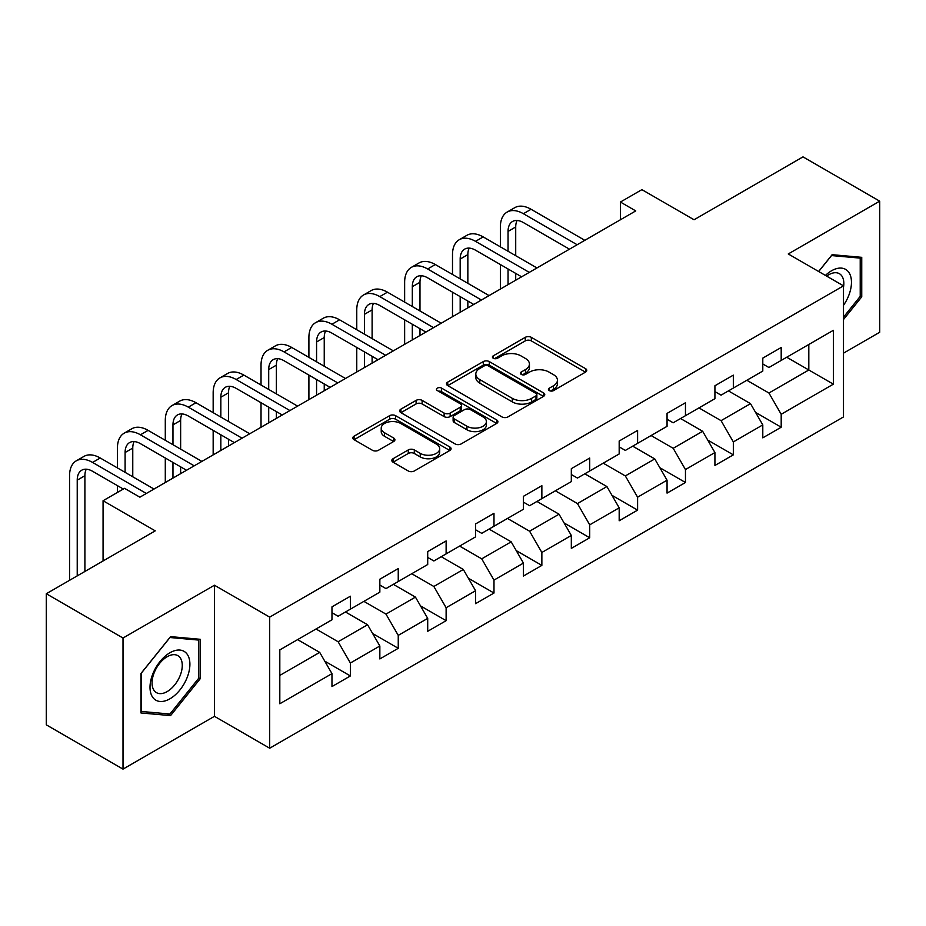 <?xml version="1.0" encoding="UTF-8"?>
<svg xmlns="http://www.w3.org/2000/svg" width="926" height="926" viewBox="0 0 926 926"><rect width="100%" height="100%" fill="white"/><g stroke="black" fill="none" stroke-linecap="round" stroke-linejoin="round"><path stroke-width="1.39" d="M549.315 390.598A2.986 1.725 0 0 0 553.528 390.598L585.533 372.113A4.26 2.454 0 0 0 586.771 370.377A4.26 2.454 0 0 0 585.533 368.641L531.316 337.342A4.26 2.454 0 0 0 525.285 337.342L493.292 355.815A2.986 1.725 0 0 0 492.412 357.031A2.986 1.725 0 0 0 493.292 358.246A2.986 1.725 0 0 0 497.505 358.246L501.649 355.862A13.635 7.871 0 0 1 520.921 355.862L525.436 358.466A13.635 7.871 0 0 1 529.429 364.034A13.635 7.871 0 0 1 525.436 369.601L521.303 371.986A2.986 1.725 0 0 0 520.424 373.201A2.986 1.725 0 0 0 521.303 374.417A2.986 1.725 0 0 0 525.517 374.417L529.66 372.032A13.635 7.871 0 0 1 548.933 372.032L553.447 374.636A13.635 7.871 0 0 1 557.44 380.204A13.635 7.871 0 0 1 553.447 385.772L549.315 388.156A2.986 1.725 0 0 0 548.435 389.371A2.986 1.725 0 0 0 549.315 390.598L549.315 388.156M393.064 458.717A4.26 2.454 0 0 0 391.825 460.454A4.26 2.454 0 0 0 393.064 462.19L408.273 470.975A4.26 2.454 0 0 0 414.304 470.975L449.839 450.453A4.26 2.454 0 0 0 451.089 448.716A4.26 2.454 0 0 0 449.839 446.98L395.622 415.681A4.26 2.454 0 0 0 389.603 415.681L354.068 436.192A4.26 2.454 0 0 0 352.818 437.94A4.26 2.454 0 0 0 354.068 439.676L372.437 450.279A4.26 2.454 0 0 0 378.456 450.279L393.666 441.505A4.26 2.454 0 0 0 394.916 439.757A4.26 2.454 0 0 0 393.666 438.021L384.556 432.766A11.39 6.575 0 0 1 381.223 428.113A11.39 6.575 0 0 1 388.26 422.036A11.39 6.575 0 0 1 400.669 423.46L436.366 444.063A11.39 6.575 0 0 1 439.7 448.716A11.39 6.575 0 0 1 432.662 454.793A11.39 6.575 0 0 1 420.254 453.37L414.304 449.932A4.26 2.454 0 0 0 408.273 449.932L393.064 458.717L393.064 462.19M843.493 353.165L879.7 332.26L879.7 201.162L802.992 156.876L694.06 219.763L641.892 189.645L620.408 202.042L635.757 210.908L139.884 497.193L124.547 488.338L103.064 500.735L103.064 560.971M123.008 638.026L123.008 769.124L214.45 716.33L214.45 585.232L123.008 638.026L46.3 593.74L155.232 530.853L103.064 500.735M214.45 585.232L269.686 617.121L843.493 285.845L843.493 416.943L269.686 748.22L269.686 617.121M879.7 201.162L788.257 253.956L843.493 285.845M501.95 416.897A4.26 2.454 0 0 0 507.969 416.897L543.516 396.374A4.26 2.454 0 0 0 544.766 394.638A4.26 2.454 0 0 0 543.516 392.902L489.298 361.591A4.26 2.454 0 0 0 483.279 361.591L447.733 382.114A4.26 2.454 0 0 0 446.482 383.85A4.26 2.454 0 0 0 447.733 385.598L501.95 416.897M438.53 391.235A2.986 1.725 0 0 1 441.563 391.663L441.563 388.11L496.672 419.941A4.26 2.454 0 0 1 497.922 421.677A4.26 2.454 0 0 1 496.672 423.413L461.136 443.936A4.26 2.454 0 0 1 455.117 443.936L400.9 412.637L400.9 409.153A4.26 2.454 0 0 0 399.65 410.889A4.26 2.454 0 0 0 400.9 412.637M400.9 409.153L416.11 400.379A4.26 2.454 0 0 1 422.129 400.379L444.121 413.065A4.26 2.454 0 0 0 450.14 413.065L460.234 407.243A4.26 2.454 0 0 0 461.484 405.507A4.26 2.454 0 0 0 460.234 403.771L437.338 390.552A2.986 1.725 0 0 1 436.47 389.337A2.986 1.725 0 0 1 438.311 387.739A2.986 1.725 0 0 1 441.563 388.11M123.008 769.124L46.3 724.838L46.3 593.74M324.76 661.152L350.387 675.945L350.387 663.016L379.845 646.001L379.845 658.942L398.249 648.304L398.249 635.375L427.708 618.371L427.708 631.3L446.124 620.675L446.124 607.734L475.582 590.73L475.582 603.659L493.986 593.034L493.986 580.104L523.445 563.089L523.445 576.03L541.86 565.392L541.86 552.463L571.319 535.46L571.319 548.389L589.723 537.763L589.723 524.834L619.181 507.818L619.181 520.759L637.597 510.122L637.597 497.193L667.056 480.189L667.056 493.118L685.46 482.492L685.46 469.551L714.918 452.548L714.918 465.477L733.334 454.851L733.334 441.922L762.793 424.907L762.793 437.848L781.197 427.21L781.197 414.281L833.365 384.163L833.365 330.304L808.815 344.484L808.815 369.995L833.365 384.163M350.387 675.945L331.971 686.571L331.971 673.642L279.814 703.76L279.814 649.902L331.971 619.783L331.971 606.854L350.387 596.217L350.387 609.158L379.845 592.142L379.845 579.213L398.249 568.587L398.249 581.516L427.708 564.513L427.708 551.583L446.124 540.946L446.124 553.887L475.582 536.872L475.582 523.942L493.986 513.317L493.986 526.246L523.445 509.242L523.445 496.301L541.86 485.675L541.86 498.605L571.319 481.601L571.319 468.672L589.723 458.034L589.723 470.975L619.181 453.96L619.181 441.031L637.597 430.405L637.597 443.334L667.056 426.33L667.056 413.401L685.46 402.764L685.46 415.693L714.918 398.689L714.918 385.76L733.334 375.134L733.334 388.063L762.793 371.06L762.793 358.119L781.197 347.493L781.197 360.422L833.365 330.304M345.479 611.993L367.576 624.749L338.117 641.753L316.021 628.997M331.971 612.699L338.117 616.241L350.387 609.158M338.117 641.753L350.387 663.016M367.576 624.749L379.845 646.001M393.342 584.352L415.438 597.108L385.98 614.112L363.883 601.356M379.845 585.058L385.98 588.6L398.249 581.516M385.98 614.112L398.249 635.375M415.438 597.108L427.708 618.371M441.216 556.711L463.313 569.467L433.854 586.482L411.757 573.726M427.708 557.429L433.854 560.971L446.124 553.887M433.854 586.482L446.124 607.734M463.313 569.467L475.582 590.73M489.078 529.082L511.175 541.837L481.717 558.841L459.62 546.085M475.582 529.788L481.717 533.33L493.986 526.246M481.717 558.841L493.986 580.104M511.175 541.837L523.445 563.089M536.953 501.441L559.038 514.196L529.591 531.211L507.494 518.456M523.445 502.147L529.591 505.7L541.86 498.605M529.591 531.211L541.86 552.463M559.038 514.196L571.319 535.46M584.815 473.811L606.912 486.567L577.454 503.57L555.357 490.815M571.319 474.517L577.454 478.059L589.723 470.975M577.454 503.57L589.723 524.834M606.912 486.567L619.181 507.818M632.69 446.17L654.775 458.926L625.328 475.929L603.231 463.174M619.181 446.876L625.328 450.418L637.597 443.334M625.328 475.929L637.597 497.193M654.775 458.926L667.056 480.189M680.552 418.529L702.649 431.285L673.19 448.3L651.094 435.544M667.056 419.246L673.19 422.788L685.46 415.693M673.19 448.3L685.46 469.551M702.649 431.285L714.918 452.548M728.426 390.899L750.511 403.655L721.065 420.659L698.968 407.903M714.918 391.605L721.065 395.147L733.334 388.063M721.065 420.659L733.334 441.922M750.511 403.655L762.793 424.907M786.73 357.239L808.815 369.995L768.927 393.018L746.831 380.262M762.793 363.964L768.927 367.518L781.197 360.422M768.927 393.018L781.197 414.281M214.45 716.33L269.686 748.22M620.408 202.042L620.408 219.763M279.814 675.413L319.701 652.379L297.605 639.623M319.701 652.379L331.971 673.642M755.581 412.417L781.197 427.21M707.707 440.058L733.334 454.851M659.844 467.699L685.46 482.492M611.97 495.329L637.597 510.122M564.108 522.97L589.723 537.763M516.233 550.6L541.86 565.392M468.371 578.241L493.986 593.034M420.497 605.882L446.124 620.675M372.634 633.511L398.249 648.304M843.493 319.528L861.747 296.818L861.747 257.335L832.138 254.685L818.63 271.492M140.96 712.962L170.569 715.601L200.19 678.77L200.19 639.287L170.569 636.637L140.96 673.48L140.96 712.962M860.219 295.926L861.747 296.818M198.65 677.878L200.19 678.77M167.444 713.796L170.569 715.601M550.507 391.015L553.447 389.314A13.635 7.871 0 0 0 557.44 383.746L557.44 380.204M529.429 364.034L529.429 367.576A13.635 7.871 0 0 1 525.436 373.143L522.495 374.845M585.475 372.148L531.316 340.884A4.26 2.454 0 0 0 525.285 340.884L494.484 358.675M543.458 396.409L489.298 365.145A4.26 2.454 0 0 0 483.279 365.145L447.79 385.621M535.98 395.853A2.986 1.725 0 0 0 536.86 394.638A2.986 1.725 0 0 0 535.98 393.423L488.396 365.944A2.986 1.725 0 0 0 484.182 365.944L479.807 368.467A13.635 7.871 0 0 0 475.814 374.035A13.635 7.871 0 0 0 479.807 379.591L512.344 398.377A13.635 7.871 0 0 0 531.617 398.377L535.98 395.853L535.98 399.395A2.986 1.725 0 0 0 536.86 398.18L536.86 394.638M475.814 374.035L475.814 377.576A13.635 7.871 0 0 0 479.807 383.132L479.807 379.591M535.98 399.395L531.617 401.919A13.635 7.871 0 0 1 512.344 401.919L479.807 383.132M400.958 412.672L416.11 403.921L416.11 400.379M461.484 405.507L461.484 409.049A4.26 2.454 0 0 1 460.234 410.785L450.14 416.607A4.26 2.454 0 0 1 444.121 416.607L422.129 403.921A4.26 2.454 0 0 0 416.11 403.921M441.563 391.663L496.625 423.448M466.935 426.238A11.39 6.575 0 0 0 479.355 427.662A11.39 6.575 0 0 0 486.381 421.585A11.39 6.575 0 0 0 483.048 416.943L470.477 409.674A4.26 2.454 0 0 0 464.447 409.674L454.365 415.508A4.26 2.454 0 0 0 453.115 417.244A4.26 2.454 0 0 0 454.365 418.98L466.935 426.238L466.935 429.78A11.39 6.575 0 0 0 479.355 431.215A11.39 6.575 0 0 0 486.381 425.138L486.381 421.585M453.115 417.244L453.115 420.786A4.26 2.454 0 0 0 454.365 422.522L454.365 418.98M466.935 429.78L454.365 422.522M439.7 448.716L439.7 452.258A11.39 6.575 0 0 1 432.662 458.335A11.39 6.575 0 0 1 420.254 456.912L414.304 453.474A4.26 2.454 0 0 0 408.273 453.474L393.122 462.224M381.223 428.113L381.223 431.655A11.39 6.575 0 0 0 384.556 436.308L384.556 432.766M393.608 441.528L384.556 436.308M449.781 450.487L395.622 419.223A4.26 2.454 0 0 0 389.603 419.223L354.114 439.711M500.376 246.837L500.376 226.986A32.549 18.786 60 0 1 507.112 212.089L514.787 207.667A32.549 18.786 60 0 1 531.061 209.276L584.815 240.309M507.112 212.089A32.549 18.786 60 0 1 523.387 213.709L577.153 244.742M569.478 249.175L523.387 222.564A21.703 12.524 -120 0 0 512.541 221.488A21.703 12.524 -120 0 0 508.05 231.419L508.05 251.259M517.078 220.481A21.703 12.524 -120 0 0 515.713 226.986L515.713 255.692M508.05 268.98L508.05 284.641M515.713 273.401L515.713 280.208M500.376 289.062L500.376 264.547M843.493 305.325A28.208 16.286 120 0 0 848.795 295.359A28.208 16.286 120 0 0 847.047 270.392A28.208 16.286 120 0 0 825.425 275.416M858.309 257.023L860.219 258.123L860.219 296.378L843.493 317.178M818.688 271.526L831.525 255.564L860.219 258.123M843.493 287.338A21.356 12.327 120 0 0 839.407 273.702A21.356 12.327 120 0 0 826.663 276.122M169.956 698.794A28.208 16.286 120 0 0 189.899 664.255A28.208 16.286 120 0 0 169.956 652.737A28.208 16.286 120 0 0 150.012 687.277A28.208 16.286 120 0 0 169.956 698.794M167.166 691.583A21.356 12.327 120 0 0 181.114 672.774A21.356 12.327 120 0 0 177.838 655.654A21.356 12.327 120 0 0 167.166 656.719A21.356 12.327 120 0 0 153.207 675.529A21.356 12.327 120 0 0 156.482 692.648A21.356 12.327 120 0 0 167.166 691.583M141.273 673.202L169.956 637.516L198.65 640.074L198.65 678.33L169.956 714.015L141.273 711.457L141.215 673.167M196.752 638.975L198.65 640.074M452.501 274.466L452.501 254.627A32.549 18.786 60 0 1 459.25 239.73L466.912 235.297A32.549 18.786 60 0 1 483.187 236.917L536.953 267.95M459.25 239.73A32.549 18.786 60 0 1 475.524 241.339L529.278 272.383M521.604 276.805L475.524 250.194A21.703 12.524 -120 0 0 464.667 249.129A21.703 12.524 -120 0 0 460.176 259.06L460.176 278.9M469.204 248.122A21.703 12.524 -120 0 0 467.85 254.627L467.85 283.321M460.176 296.609L460.176 312.27M467.85 301.043L467.85 307.849M452.501 316.704L452.501 292.188M404.639 302.108L404.639 282.268A32.549 18.786 60 0 1 411.375 267.359L419.05 262.938A32.549 18.786 60 0 1 435.324 264.547L489.078 295.591M411.375 267.359A32.549 18.786 60 0 1 427.65 268.98L481.416 300.012M473.742 304.446L427.65 277.835A21.703 12.524 -120 0 0 416.804 276.758A21.703 12.524 -120 0 0 412.313 286.69L412.313 306.529M421.342 275.763A21.703 12.524 -120 0 0 419.976 282.268L419.976 310.962M412.313 324.25L412.313 339.911M419.976 328.684L419.976 335.478M404.639 344.345L404.639 319.817M356.765 329.737L356.765 309.897A32.549 18.786 60 0 1 363.513 295L371.176 290.567A32.549 18.786 60 0 1 387.45 292.188L441.216 323.22M363.513 295A32.549 18.786 60 0 1 379.787 296.609L433.542 327.654M425.867 332.075L379.787 305.476A21.703 12.524 -120 0 0 368.93 304.399A21.703 12.524 -120 0 0 364.439 314.331L364.439 334.17M373.467 303.392A21.703 12.524 -120 0 0 372.113 309.897L372.113 338.603M364.439 351.892L364.439 367.541M372.113 356.313L372.113 363.119M356.765 371.974L356.765 347.458M308.902 357.378L308.902 337.539A32.549 18.786 60 0 1 315.639 322.642L323.313 318.208A32.549 18.786 60 0 1 339.587 319.817L393.342 350.861M315.639 322.642A32.549 18.786 60 0 1 331.913 324.25L385.679 355.283M378.005 359.716L331.913 333.105A21.703 12.524 -120 0 0 321.067 332.029A21.703 12.524 -120 0 0 316.576 341.96L316.576 361.811M325.605 331.033A21.703 12.524 -120 0 0 324.239 337.539L324.239 366.233M316.576 379.521L316.576 395.182M324.239 383.954L324.239 390.749M308.902 399.615L308.902 375.099M261.028 385.019L261.028 365.168A32.549 18.786 60 0 1 267.776 350.271L275.439 345.849A32.549 18.786 60 0 1 291.713 347.458L345.479 378.491M267.776 350.271A32.549 18.786 60 0 1 284.05 351.892L337.805 382.924M330.131 387.357L284.05 360.746A21.703 12.524 -120 0 0 273.193 359.67A21.703 12.524 -120 0 0 268.702 369.601L268.702 389.441M277.731 358.675A21.703 12.524 -120 0 0 276.376 365.168L276.376 393.874M268.702 407.162L268.702 422.823M276.376 411.584L276.376 418.39M261.028 427.245L261.028 402.729M213.165 412.649L213.165 392.809A32.549 18.786 60 0 1 219.902 377.912L227.576 373.479A32.549 18.786 60 0 1 243.851 375.099L297.605 406.132M219.902 377.912A32.549 18.786 60 0 1 236.176 379.521L289.942 410.565M282.268 414.987L236.176 388.376A21.703 12.524 -120 0 0 225.331 387.311A21.703 12.524 -120 0 0 220.839 397.242L220.839 417.082M229.868 386.304A21.703 12.524 -120 0 0 228.502 392.809L228.502 421.504M220.839 434.792L220.839 450.453M228.502 439.225L228.502 446.031M213.165 454.886L213.165 430.37M165.291 440.29L165.291 420.45A32.549 18.786 60 0 1 172.039 405.553L179.702 401.12A32.549 18.786 60 0 1 195.976 402.729L249.742 433.773M172.039 405.553A32.549 18.786 60 0 1 188.314 407.162L242.068 438.195M234.394 442.628L188.314 416.017A21.703 12.524 -120 0 0 177.456 414.941A21.703 12.524 -120 0 0 172.965 424.872L172.965 444.712M181.994 413.945A21.703 12.524 -120 0 0 180.639 420.45L180.639 449.145M172.965 462.433L172.965 478.094M180.639 466.866L180.639 473.661M165.291 482.527L165.291 458M117.428 467.919L117.428 448.08A32.549 18.786 60 0 1 124.165 433.183L131.839 428.75A32.549 18.786 60 0 1 148.114 430.37L201.868 461.403M124.165 433.183A32.549 18.786 60 0 1 140.439 434.792L194.205 465.836M186.531 470.258L140.439 443.658A21.703 12.524 -120 0 0 129.594 442.582A21.703 12.524 -120 0 0 125.103 452.513L125.103 472.353M134.131 441.575A21.703 12.524 -120 0 0 132.765 448.08L132.765 476.786M117.428 492.447L117.428 485.641M69.554 580.313L69.554 475.721A32.549 18.786 60 0 1 76.302 460.824L83.977 456.391A32.549 18.786 60 0 1 100.239 458L154.005 489.044M76.302 460.824A32.549 18.786 60 0 1 92.577 462.433L146.331 493.465M123.32 489.044L92.577 471.288A21.703 12.524 -120 0 0 81.719 470.211A21.703 12.524 -120 0 0 77.228 480.154L77.228 575.879M86.257 469.216A21.703 12.524 -120 0 0 84.903 475.721L84.903 571.458M553.447 389.314L553.447 385.772M521.303 374.417L521.303 371.986M525.436 373.143L525.436 369.601M493.292 358.246L493.292 355.815M525.285 340.884L525.285 337.342M531.316 340.884L531.316 337.342M585.533 372.113L585.533 368.641M447.733 385.598L447.733 382.114M483.279 365.145L483.279 361.591M489.298 365.145L489.298 361.591M543.516 396.374L543.516 392.902M512.344 401.919L512.344 398.377M531.617 401.919L531.617 398.377M422.129 403.921L422.129 400.379M444.121 416.607L444.121 413.065M450.14 416.607L450.14 413.065M460.234 410.785L460.234 407.243M496.672 423.413L496.672 419.941M408.273 453.474L408.273 449.932M414.304 453.474L414.304 449.932M420.254 456.912L420.254 453.37M393.666 441.505L393.666 438.021M354.068 439.676L354.068 436.192M389.603 419.223L389.603 415.681M395.622 419.223L395.622 415.681M449.839 450.453L449.839 446.98M531.061 209.276L523.387 213.709M515.713 226.986L508.05 231.419M483.187 236.917L475.524 241.339M467.85 254.627L460.176 259.06M435.324 264.547L427.65 268.98M419.976 282.268L412.313 286.69M387.45 292.188L379.787 296.609M372.113 309.897L364.439 314.331M339.587 319.817L331.913 324.25M324.239 337.539L316.576 341.96M291.713 347.458L284.05 351.892M276.376 365.168L268.702 369.601M243.851 375.099L236.176 379.521M228.502 392.809L220.839 397.242M195.976 402.729L188.314 407.162M180.639 420.45L172.965 424.872M148.114 430.37L140.439 434.792M132.765 448.08L125.103 452.513M100.239 458L92.577 462.433M84.903 475.721L77.228 480.154"/></g></svg>
